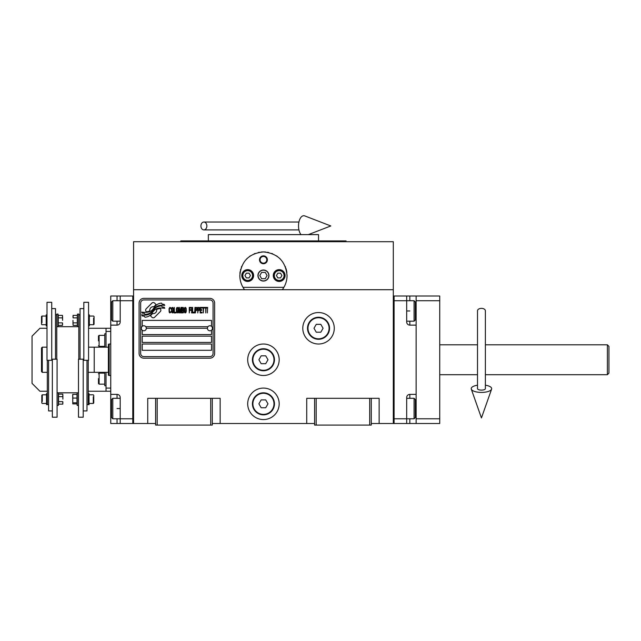 <?xml version="1.0" encoding="UTF-8"?>
<svg xmlns="http://www.w3.org/2000/svg" width="641" height="641" viewBox="0 0 641 641"><rect width="100%" height="100%" fill="white"/><g stroke="black" fill="none" stroke-linecap="round" stroke-linejoin="round"><path stroke-width="0.96" d="M371.267 423.509L393.302 423.509L393.302 241.697L133.576 241.697L133.576 289.708L393.302 289.708M314.595 423.509L212.283 423.509M155.619 423.509L133.576 423.509L133.576 289.708M279.18 403.83A15.745 15.745 0 0 0 263.443 388.085A15.745 15.745 0 0 0 247.698 403.83A15.745 15.745 0 0 0 263.443 419.567A15.745 15.745 0 0 0 279.18 403.83M279.18 359.753A15.745 15.745 0 0 0 263.443 344.017A15.745 15.745 0 0 0 247.698 359.753A15.745 15.745 0 0 0 263.443 375.498A15.745 15.745 0 0 0 279.18 359.753M334.273 328.272A15.745 15.745 0 0 0 318.529 312.536A15.745 15.745 0 0 0 302.792 328.272A15.745 15.745 0 0 0 318.529 344.017A15.745 15.745 0 0 0 334.273 328.272M306.727 423.509L306.727 398.317L314.595 398.317L314.595 425.079L371.267 425.079L371.267 398.317L379.135 398.317L379.135 423.509M147.742 423.509L147.742 398.317L155.619 398.317L155.619 425.079L212.283 425.079L212.283 398.317L220.151 398.317L220.151 423.509M314.595 398.317L371.267 398.317M155.619 398.317L212.283 398.317M369.689 425.079L369.689 398.317M316.173 425.079L316.173 398.317M210.705 425.079L210.705 398.317M157.189 425.079L157.189 398.317M160.883 310.18A1.963 1.963 0 0 0 160.306 308.786L160.122 308.609A9.126 9.126 0 0 0 156.636 309.467A3.453 3.453 0 0 1 152.502 313.545A13.709 13.709 0 0 1 150.403 315.765L151.869 317.223A1.963 1.963 0 0 0 154.649 317.223L160.306 311.566A1.963 1.963 0 0 0 160.883 310.18M207.404 328.272A2.516 2.516 0 0 0 209.919 330.788A2.516 2.516 0 0 0 212.443 328.272A2.516 2.516 0 0 0 209.919 325.756A2.516 2.516 0 0 0 207.404 328.272L146.324 328.272A2.516 2.516 0 0 1 143.808 330.788A2.516 2.516 0 0 1 141.292 328.272A2.516 2.516 0 0 1 143.808 325.756A2.516 2.516 0 0 1 146.324 328.272M142.238 350.306L211.498 350.306L211.498 344.017L142.238 344.017L142.238 350.306M145.779 326.702L207.956 326.702M213.068 303.089A3.149 3.149 0 0 0 209.919 299.94L143.808 299.94A3.149 3.149 0 0 0 140.659 303.089L140.659 353.455A3.149 3.149 0 0 0 143.808 356.604L209.919 356.604A3.149 3.149 0 0 0 213.068 353.455L213.068 303.089M142.238 336.14L142.238 342.438L211.498 342.438L211.498 336.14L142.238 336.14M142.238 330.243L142.238 334.57L211.498 334.57L211.498 330.243M211.498 326.309L211.498 320.404L142.238 320.404L142.238 326.309M162.229 307.007L161.564 305.901A14.447 14.447 0 0 0 158.191 306.494A7.54 7.54 0 0 0 154.481 309.01A281.904 281.904 0 0 1 152.534 311.406A11.875 11.875 0 0 1 149.794 313.842A7.796 7.796 0 0 1 145.331 315.084A55.999 55.999 0 0 1 141.765 314.859L142.454 316.013L144.305 316.141L144.946 317.207A9.062 9.062 0 0 0 149.065 316.037A8.589 8.589 0 0 0 152.229 312.936A11.971 11.971 0 0 1 154.858 309.875A8.117 8.117 0 0 1 160.218 308.009A93.257 93.257 0 0 1 164.761 308.225L164.104 307.135L162.229 307.007M162.229 304.195L161.588 303.137A8.541 8.541 0 0 0 156.7 304.844A10.384 10.384 0 0 0 154.257 307.448A22.747 22.747 0 0 1 152.766 309.443A7.388 7.388 0 0 1 149.441 311.71A12.419 12.419 0 0 1 145.435 312.351A31.609 31.609 0 0 1 141.757 312.119L142.398 313.193L144.305 313.321L144.906 314.33A9.335 9.335 0 0 0 152.999 310.148A11.979 11.979 0 0 1 155.723 307.183A9.046 9.046 0 0 1 160.386 305.332A19.647 19.647 0 0 1 164.753 305.396L164.112 304.323L162.229 304.195M156.108 304.587L154.641 303.121A1.963 1.963 0 0 0 151.861 303.121L146.204 308.786A1.963 1.963 0 0 0 146.204 311.558L146.388 311.742A9.118 9.118 0 0 0 149.866 310.893A3.453 3.453 0 0 1 154.016 306.799A13.725 13.725 0 0 1 156.108 304.587M171.003 312.103L171.051 311.518L170.314 312.223L169.368 311.518L169.472 308.473L170.314 308.121L171.051 308.826L170.786 307.768L169.841 307.416L169.048 308.706L169.152 312.103L169.841 312.928L171.003 312.103M172.741 307.416L171.844 307.768L171.476 309.291L171.636 312.103L172.325 312.928L173.222 312.576L173.591 311.053L173.431 308.241L172.741 307.416M174.328 307.416L174.007 312.928L175.914 312.928L175.914 312.223L174.328 312.223L174.328 307.416M177.597 307.416L176.7 307.768L176.331 309.291L176.491 312.103L177.18 312.928L178.078 312.576L178.446 311.053L178.286 308.241L177.597 307.416M180.345 312.928L181.083 308.585L181.403 312.928L181.403 307.416L180.93 307.416L180.137 312.343L179.344 307.416L178.871 307.416L178.871 312.928L179.184 308.585L179.921 312.928L180.345 312.928M183.566 310.228L183.358 307.536L181.828 307.416L181.828 312.928L183.358 312.808L183.566 310.228M185.465 307.416L184.568 307.768L184.199 309.291L184.36 312.103L185.049 312.928L185.946 312.576L186.315 311.053L186.154 308.241L185.465 307.416M189.271 312.928L189.584 310.348L190.962 310.348L190.962 309.643L189.584 309.643L189.584 308.121L191.17 308.121L191.17 307.416L189.271 307.416L189.271 312.928M191.595 312.928L191.907 307.416L191.595 312.928M192.645 307.416L192.332 312.928L194.231 312.928L194.231 312.223L192.645 312.223L192.645 307.416M194.656 312.928L194.968 307.416L194.656 312.928M197.348 309.178L196.923 307.536L195.393 307.416L195.393 312.928L195.713 310.468L196.923 310.348L197.348 309.178M199.72 309.178L199.303 307.536L197.773 307.416L197.773 312.928L198.085 310.468L199.303 310.348L199.72 309.178M202.043 312.928L202.043 312.223L200.465 312.223L200.465 310.348L201.835 310.348L201.835 309.643L200.465 309.643L200.465 308.121L202.043 308.121L202.043 307.416L200.144 307.416L200.144 312.928L202.043 312.928M204.471 308L204.471 307.416L202.468 307.416L202.468 308L203.309 308L203.309 312.928L203.63 308L204.471 308M206.907 308L206.907 307.416L204.896 307.416L204.896 308L205.745 308L205.745 312.928L206.057 308L206.907 308M207.323 312.928L207.644 307.416L207.323 312.928M172.109 308.241L172.741 308.121L173.222 308.826L172.741 312.223L171.844 311.518L172.109 308.241M176.964 308.241L177.597 308.121L178.078 308.826L177.597 312.223L176.7 311.518L176.964 308.241M182.14 309.763L182.14 308.121L183.142 308.121L183.302 309.643L182.14 309.763M183.406 310.813L183.302 312.103L182.14 312.223L182.14 310.468L183.406 310.813M184.832 308.241L185.465 308.121L185.946 308.826L185.465 312.223L184.568 311.518L184.832 308.241M196.875 309.643L195.713 309.763L195.713 308L196.875 308.121L196.875 309.643M199.247 309.643L198.085 309.763L198.085 308L199.247 308.121L199.247 309.643M143.808 358.183A4.719 4.719 0 0 1 139.089 353.455L139.089 303.089A4.719 4.719 0 0 1 143.808 298.369L209.919 298.369A4.719 4.719 0 0 1 214.647 303.089L214.647 353.455A4.719 4.719 0 0 1 209.919 358.183L143.808 358.183M243.404 288.033A23.613 23.613 0 0 0 244.55 289.708C241.433 285.461 239.862 280.742 239.83 275.542C241.24 261.207 249.109 253.339 263.443 251.929C277.769 253.339 285.646 261.216 287.048 275.542C287.016 280.742 285.445 285.461 282.328 289.708A23.613 23.613 0 0 0 283.618 287.793M271.92 253.507A23.613 23.613 0 0 0 271.672 253.411A23.613 23.613 0 0 1 272.673 253.812M268.691 252.522A23.613 23.613 0 0 0 267.425 252.266A23.613 23.613 0 0 1 268.691 252.522M265.751 252.041A23.613 23.613 0 0 0 263.451 251.929A23.613 23.613 0 0 1 265.751 252.041M263.411 251.929A23.613 23.613 0 0 0 261.119 252.041A23.613 23.613 0 0 1 263.411 251.929M259.445 252.274A23.613 23.613 0 0 0 258.195 252.522A23.613 23.613 0 0 1 259.445 252.274M254.181 253.82A23.613 23.613 0 0 1 255.214 253.411A23.613 23.613 0 0 0 254.966 253.507M239.838 276.143A23.613 23.613 0 0 1 239.83 275.51M239.91 273.531A23.613 23.613 0 0 1 240.175 271.504M240.439 270.198A23.613 23.613 0 0 1 240.704 269.164M241.312 267.289A23.613 23.613 0 0 1 241.689 266.36M246.416 259.18A23.613 23.613 0 0 1 247.049 258.547M249.581 256.424A23.613 23.613 0 0 1 250.455 255.823M276.447 255.839A23.613 23.613 0 0 1 277.289 256.416M279.837 258.555A23.613 23.613 0 0 1 280.438 259.156M285.245 266.488A23.613 23.613 0 0 1 285.549 267.265M285.934 268.355A23.613 23.613 0 0 1 286.864 272.593M258.091 275.542A5.352 5.352 0 0 0 263.443 280.894A5.352 5.352 0 0 0 268.795 275.542A5.352 5.352 0 0 0 263.443 270.19A5.352 5.352 0 0 0 258.091 275.542M283.891 287.344L242.995 287.344M259.501 259.797A3.934 3.934 0 0 1 263.443 255.863A3.934 3.934 0 0 1 267.377 259.797A3.934 3.934 0 0 1 263.443 263.739A3.934 3.934 0 0 1 259.501 259.797M241.793 275.542A5.905 5.905 0 0 0 247.698 281.447A5.905 5.905 0 0 0 253.604 275.542A5.905 5.905 0 0 0 247.698 269.637A5.905 5.905 0 0 0 241.793 275.542M273.274 275.542A5.905 5.905 0 0 0 279.18 281.447A5.905 5.905 0 0 0 285.085 275.542A5.905 5.905 0 0 0 279.18 269.637A5.905 5.905 0 0 0 273.274 275.542M247.698 280.421A4.88 4.88 0 0 0 252.578 275.542A4.88 4.88 0 0 0 247.698 270.662A4.88 4.88 0 0 0 242.819 275.542A4.88 4.88 0 0 0 247.698 280.421M247.698 281.054A5.513 5.513 0 0 0 253.211 275.542A5.513 5.513 0 0 0 247.698 270.029A5.513 5.513 0 0 0 242.186 275.542A5.513 5.513 0 0 0 247.698 281.054M246.336 273.178L244.974 275.542L246.336 277.906L249.061 277.906L250.423 275.542L249.061 273.178L246.336 273.178M279.18 280.421A4.88 4.88 0 0 0 284.059 275.542A4.88 4.88 0 0 0 279.18 270.662A4.88 4.88 0 0 0 274.3 275.542A4.88 4.88 0 0 0 279.18 280.421M279.18 281.054A5.513 5.513 0 0 0 284.692 275.542A5.513 5.513 0 0 0 279.18 270.029A5.513 5.513 0 0 0 273.675 275.542A5.513 5.513 0 0 0 279.18 281.054M277.817 273.178L276.455 275.542L277.817 277.906L280.542 277.906L281.904 275.542L280.542 273.178L277.817 273.178M260.078 259.797A3.365 3.365 0 0 0 263.443 263.163A3.365 3.365 0 0 0 266.8 259.797A3.365 3.365 0 0 0 263.443 256.44A3.365 3.365 0 0 0 260.078 259.797M263.443 281.054A5.513 5.513 0 0 0 268.948 275.542A5.513 5.513 0 0 0 263.443 270.029A5.513 5.513 0 0 0 257.93 275.542A5.513 5.513 0 0 0 263.443 281.054M259.805 275.542L261.624 278.691L265.254 278.691L267.073 275.542L265.254 272.393L261.624 272.393L259.805 275.542M346.076 241.697L346.076 240.912L180.802 240.912L180.802 241.697M318.529 240.912L318.529 234.614L208.349 234.614L208.349 240.912M406.682 296.006L416.129 296.006L416.129 423.509L394.087 423.509L394.087 296.006L406.682 296.006L406.682 300.725L394.087 300.725L394.087 418.781L406.682 418.781L406.682 397.532A3.149 3.149 0 0 1 409.831 394.383L416.129 394.383L416.129 325.123L409.831 325.123A3.149 3.149 0 0 1 406.682 321.974L406.682 300.725L414.078 300.725L414.078 321.189L406.682 321.189M416.129 408.549L415.336 408.549L415.336 417.523L415.336 399.575L414.078 398.317L414.078 418.781L406.682 418.781L406.682 423.509M394.087 423.509L393.302 423.509L393.302 296.006L394.087 296.006M414.078 300.725L415.336 301.983L415.336 319.931L415.336 310.957L416.129 310.957M110.757 325.123L110.757 310.957L111.542 310.957L111.542 301.983L111.542 319.931L112.8 321.189L112.8 300.725L120.196 300.725L120.196 321.974A3.149 3.149 0 0 1 117.047 325.123L110.757 325.123L110.757 394.383L117.047 394.383A3.149 3.149 0 0 1 120.196 397.532L120.196 423.509L132.791 423.509L132.791 296.006L120.196 296.006L120.196 300.725L132.791 300.725L132.791 418.781L112.8 418.781L112.8 398.317L120.196 398.317M110.757 310.957L110.757 296.006L120.196 296.006M120.196 423.509L117.047 423.509L117.047 418.781M110.757 394.383L110.757 423.509L117.047 423.509M132.791 423.509L133.576 423.509L133.576 296.006L132.791 296.006M112.8 418.781L111.542 417.523L111.542 399.575L111.542 408.549L110.757 408.549M485.381 344.802L607.38 344.802L608.95 346.372L608.95 373.134L608.95 346.685M607.38 344.802L607.38 374.705L608.95 373.134M439.734 374.713L477.513 374.713M485.381 374.713L607.38 374.713L607.372 366.636M439.734 344.802L477.513 344.802M608.95 351.492L608.95 368.022M109.178 344.017L108.393 344.297L108.393 375.209L109.178 375.498L109.178 344.017L110.757 344.017M108.393 372.349L94.227 372.349L94.227 347.166L94.227 372.349L88.242 372.349M108.393 347.166L88.562 347.166M416.129 418.781L439.734 418.781L439.734 300.725L416.129 300.725M416.129 296.006L439.734 296.006L439.734 300.725M416.129 423.509L439.734 423.509L439.734 418.781M329.554 328.272A11.017 11.017 0 0 1 318.529 339.289A11.017 11.017 0 0 1 307.512 328.272A11.017 11.017 0 0 1 318.529 317.255A11.017 11.017 0 0 1 329.554 328.272M329.081 328.272A10.544 10.544 0 0 1 318.529 338.817A10.544 10.544 0 0 1 307.984 328.272A10.544 10.544 0 0 1 318.529 317.728A10.544 10.544 0 0 1 329.081 328.272M323.08 328.272L320.804 324.338L316.261 324.338L313.986 328.272L316.261 332.206L320.804 332.206L323.08 328.272M274.46 359.753A11.017 11.017 0 0 1 263.443 370.77A11.017 11.017 0 0 1 252.418 359.753A11.017 11.017 0 0 1 263.443 348.736A11.017 11.017 0 0 1 274.46 359.753M273.987 359.753A10.544 10.544 0 0 1 263.443 370.298A10.544 10.544 0 0 1 252.891 359.753A10.544 10.544 0 0 1 263.443 349.209A10.544 10.544 0 0 1 273.987 359.753M267.986 359.753L265.711 355.819L261.167 355.819L258.892 359.753L261.167 363.687L265.711 363.687L267.986 359.753M274.46 403.83A11.017 11.017 0 0 1 263.443 414.847A11.017 11.017 0 0 1 252.418 403.83A11.017 11.017 0 0 1 263.443 392.813A11.017 11.017 0 0 1 274.46 403.83M273.987 403.83A10.544 10.544 0 0 1 263.443 414.374A10.544 10.544 0 0 1 252.891 403.83A10.544 10.544 0 0 1 263.443 393.286A10.544 10.544 0 0 1 273.987 403.83M267.986 403.83L265.711 399.896L261.167 399.896L258.892 403.83L261.167 407.764L265.711 407.764L267.986 403.83M481.447 308.369A3.934 2.444 0 0 1 485.381 310.813L485.381 388.662A3.934 1.442 0 0 1 481.447 390.113A3.934 1.442 0 0 1 477.513 388.662L477.513 310.813A3.934 2.444 0 0 1 481.447 308.369M477.513 385.193A10.232 3.758 0 0 0 471.303 389.143A10.232 3.758 0 0 0 481.447 392.42A10.232 3.758 0 0 0 491.599 389.143A10.232 3.758 0 0 0 485.381 385.193M200.913 225.961A3.934 2.981 -90 0 0 203.886 229.895A3.934 2.981 -90 0 0 206.867 225.961A3.934 2.981 -90 0 0 203.886 222.026A3.934 2.981 -90 0 0 200.913 225.961M300.982 234.614A10.232 5.24 -90 0 1 298.53 225.961A10.232 5.24 -90 0 1 304.796 215.921L330.804 225.961L308.369 234.614M47.322 372.349L42.282 372.349L41.497 371.564L41.497 347.951L42.282 347.166L47.001 347.166M42.282 372.349L42.282 347.166M58.563 401.635L62.786 401.635L62.786 404.134L62.898 402.885L62.786 404.134L58.563 404.134L58.563 394.135L62.786 394.135L62.898 399.135L62.898 395.385M89.347 316.045L93.594 316.045L94.067 316.518L94.067 324.234L93.594 324.707L93.594 322.647M93.594 318.104L93.594 324.707L89.347 324.707M46.216 324.707L41.969 324.707L41.497 324.234L41.497 316.518L41.969 316.045L41.969 318.104M41.969 322.647L41.969 316.045L46.216 316.045M77.313 317.872L73.098 317.872L73.098 315.372L72.978 316.622L73.098 315.372L77.313 315.372L77.313 325.372L73.098 325.372L72.978 320.372L72.978 324.122M58.251 322.872L62.465 322.872L62.465 325.372L62.586 324.122L62.465 325.372L58.251 325.372L58.251 315.372L62.465 315.372L62.586 320.372L62.586 316.622M89.035 394.808L93.282 394.808L93.754 395.281L93.754 402.989L93.282 403.461L93.282 401.41M93.282 396.867L93.282 403.461L89.035 403.461M46.529 403.461L42.282 403.461L41.809 402.989L41.809 395.281L42.282 394.808L42.282 396.867M42.282 401.41L42.282 394.808L46.529 394.808M47.322 360.314L47.322 404.647L46.529 404.647L46.529 393.63L47.322 393.63M88.242 360.314L88.242 404.647L89.035 404.647L89.035 393.63L88.242 393.63M58.251 315.372L58.019 314.074L56.761 314.074L56.761 359.192M77.313 315.372L77.537 314.074L78.803 314.074L78.803 359.192M58.019 314.074L58.019 326.67L56.761 326.67M51.729 360.314L47.001 360.314L47.001 302.304L51.729 302.304L51.729 360.314M77.537 314.074L77.537 326.67L78.803 326.67M83.835 360.314L88.562 360.314L88.562 302.304L83.835 302.304L83.835 360.314M58.251 317.872L62.465 317.872M62.465 322.872L62.586 324.122M52.354 359.192L57.081 359.192L57.081 417.211L52.354 417.211L52.354 359.192M47.001 314.867L46.216 314.867L46.216 325.884L47.001 325.884M48.58 360.314L48.58 410.913L52.354 410.913M83.21 359.192L78.482 359.192L78.482 417.211L83.21 417.211L83.21 359.192M77.313 322.872L73.098 322.872M73.098 317.872L72.978 316.622M88.562 325.884L89.347 325.884L89.347 314.867L88.562 314.867M86.984 360.314L86.984 410.913L83.21 410.913M51.729 308.593L55.503 308.593L55.503 359.192M83.835 308.593L80.061 308.593L80.061 359.192M57.081 405.433L58.339 405.433L58.339 392.837L57.081 392.837M78.482 405.433L77.224 405.433L77.224 392.837L78.482 392.837M72.657 394.904L72.778 394.375L77 394.375L77 403.902M58.563 396.635L62.786 396.635M62.786 401.635L62.898 402.885M72.681 394.704L72.778 403.902L72.778 394.375M77 398.069L72.778 398.069M77 402.828L72.778 402.828M76.952 403.902L72.778 403.902M110.757 391.234L106.029 391.234L106.029 372.349M47.001 328.272L39.918 328.272L32.05 336.14L32.05 383.366L39.918 391.234L47.322 391.234M88.242 391.234L106.029 391.234M110.757 388.085L106.029 388.085M106.029 347.166L106.029 328.272L110.757 328.272M88.562 328.272L106.029 328.272M106.029 331.421L110.757 331.421M98.474 340.868C98.474 346.661 98.474 346.661 98.474 340.868L98.474 335.988L99.107 335.355L99.107 346.372L104.771 346.372M104.771 384.151L99.107 384.151L98.474 383.526L98.474 378.647C98.474 372.854 98.474 372.854 98.474 378.647M99.107 384.151L99.107 373.134L104.771 373.134M98.474 380.538L98.474 381.002M106.029 333.785L104.771 333.785L104.771 347.166M104.771 372.349L104.771 385.73L106.029 385.73M409.831 394.383L409.831 398.317M409.831 418.781L409.831 423.509M409.831 296.006L409.831 300.725M409.831 321.189L409.831 325.123M406.682 310.957L409.831 310.957M117.047 300.725L117.047 296.006M120.196 408.549L117.047 408.549M117.047 398.317L117.047 394.383M117.047 325.123L117.047 321.189M406.682 398.317L414.078 398.317M415.336 417.523L414.078 418.781M415.336 319.931L414.078 321.189M111.542 399.575L112.8 398.317M120.196 321.189L112.8 321.189M111.542 301.983L112.8 300.725M109.178 375.498L110.757 375.498M491.599 389.143L481.447 417.948L471.303 389.143M203.886 229.895L298.938 229.895M203.886 222.026L298.938 222.026M48.58 404.615L47.322 404.615M88.242 404.615L86.984 404.615M78.803 326.702L56.761 326.702M78.482 392.813L57.081 392.813M56.761 314.891L55.503 314.891M80.061 314.891L78.803 314.891M58.251 325.372L58.019 326.67M77.313 325.372L77.537 326.67M58.563 404.134L58.339 405.433M58.563 394.135L58.339 392.837M76.896 403.566L77.224 405.433M76.952 394.375L77.224 392.837M104.771 335.355L99.107 335.355M98.474 345.747L99.107 346.372M98.474 373.767L99.107 373.134"/></g></svg>
